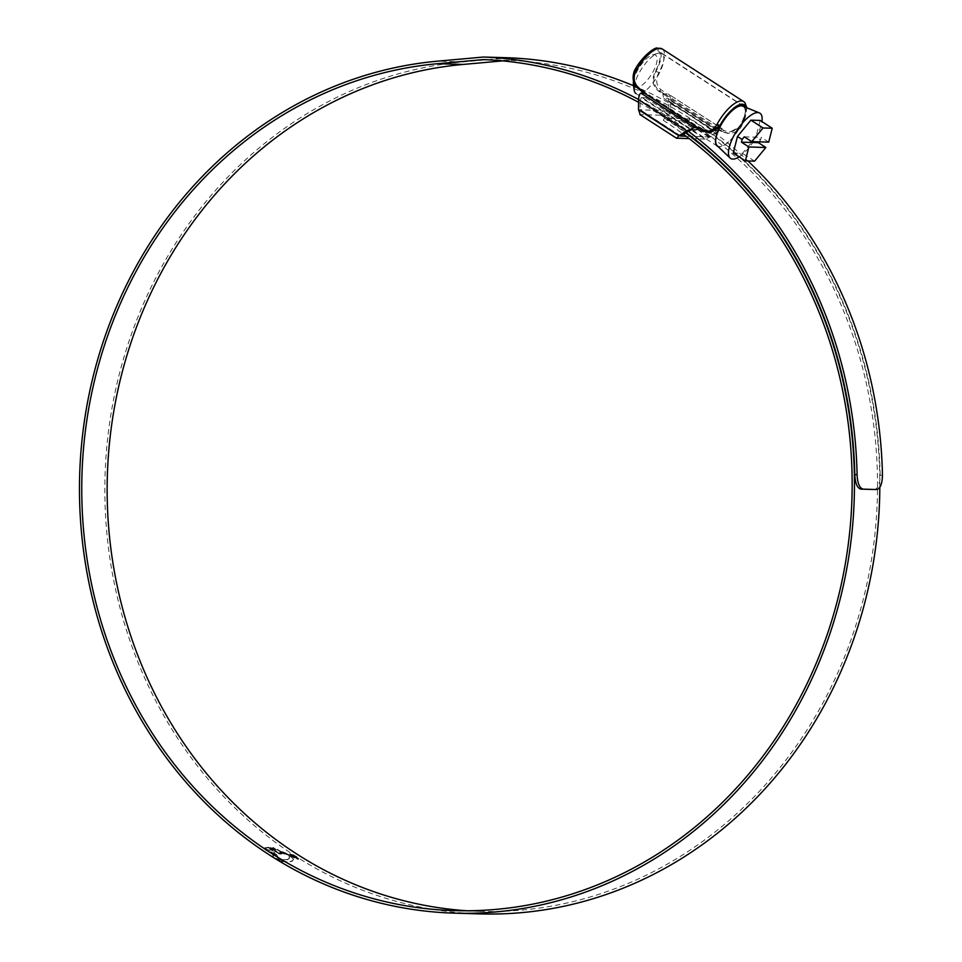 <?xml version="1.0" encoding="UTF-8"?>
<svg xmlns="http://www.w3.org/2000/svg" width="962" height="962" viewBox="0 0 962 962"><rect width="100%" height="100%" fill="white"/><g stroke="black" fill="none" stroke-linecap="round" stroke-linejoin="round"><path stroke-width="0.72" stroke-dasharray="4.81 3.61" d="M710.245 132.828L704.533 130.892L641.702 90.272C634.679 85.245 632.491 78.776 635.136 70.863L635.245 70.659A24.074 8.85 -57.1 0 1 658.297 50.938A24.074 8.85 -57.1 0 1 655.435 71.248L655.326 71.453C651.502 79.341 652.428 85.774 658.092 90.753L716.101 128.295L713.455 130.483L663.407 98.196L713.287 130.447L718.025 130.652L668.013 98.401L717.856 130.616L716.678 132.01L668.987 101.178L668.686 111.075L640.115 109.692L680.206 136.039L640.259 110.233M668.987 101.178L668.013 98.401L663.624 98.268L662.854 93.879L664.177 93.879L665.079 92.412L660.882 89.706C656.06 85.173 655.362 79.509 658.79 72.703L658.91 72.475A27.886 10.245 122.9 0 0 662.229 48.942M716.101 128.295L720.923 131.373L727.609 133.333L740.608 126.299A24.074 8.85 122.9 0 0 744.323 106.782M743.686 101.587A27.886 10.245 -57.1 0 1 740.355 125.12L740.235 125.349C735.894 131.566 730.386 133.225 723.725 130.315L719.528 127.609L718.049 128.331L664.766 93.903L665.079 92.412M716.678 132.01L708.633 136.905L686.074 136.243M691.077 129.834L641.233 97.619L645.634 97.739L646.488 93.398L640.391 90.236C633.561 85.125 631.649 78.583 634.655 70.635A25.505 9.379 -57.1 0 1 657.034 49.146A25.505 9.379 -57.1 0 1 656.036 71.26C652.308 79.185 653.426 85.702 659.403 90.789L664.177 93.879M718.049 128.331L721.933 128.535L668.265 93.999C669.708 94.468 670.478 96.693 670.598 100.673L718.71 131.782C721.716 129.798 722.654 128.692 721.536 128.439L668.265 93.999L664.766 93.903M718.71 131.782L710.87 136.688L705.158 139.081L668.638 115.488L670.49 110.582L670.598 100.673M668.638 115.488L639.874 114.526M644.287 91.811L644.504 92.965M641.233 97.619L640.211 100.337L687.902 131.157M680.495 135.798L640.115 109.692L640.211 100.337M719.528 127.609L716.137 128.283M699.158 128.295L699.735 127.826L698.448 127.766L703.222 130.844L704.533 130.892M705.158 139.081L689.177 138.612M717.46 128.319L722.234 131.409L728.727 133.369L741.209 126.323A25.505 9.379 122.9 0 0 746.019 107.467M633.489 81.169A19.072 7.011 -57.1 0 1 637.241 70.923A19.072 7.011 -57.1 0 1 652.416 54.942A19.072 7.011 -57.1 0 1 653.222 71.392A19.072 7.011 -57.1 0 1 641.017 85.919A19.072 7.011 -57.1 0 1 633.393 84.367M717.472 146.224L636.014 93.579A23.834 8.766 122.9 0 0 658.946 73.858A23.834 8.766 122.9 0 0 661.892 53.547A23.834 8.766 122.9 0 0 657.936 53.295A23.834 8.766 122.9 0 0 638.96 73.268A23.834 8.766 122.9 0 0 634.667 84.055M743.842 106.59A23.834 8.766 -57.1 0 1 740.403 126.503A23.834 8.766 -57.1 0 1 718.025 146.513M739.117 156.854A26.96 9.909 122.9 0 0 756.601 136.171A26.96 9.909 122.9 0 0 761.916 121.573M733.26 153.066L742.496 153.343L755.94 137.013L760.148 120.418M717.123 145.647A23.593 8.67 122.9 0 0 740.295 126.503A23.593 8.67 122.9 0 0 742.676 106.109M768.71 142.135L761.267 137.326L760.581 140.019L755.94 137.013M754.593 161.159L742.496 153.343M759.066 141.847L760.581 140.019M744.299 136.82L761.267 137.326M879.821 487.313A426.803 387.445 91.7 0 0 689.874 118.891L688.708 121.068A424.278 385.149 91.7 0 1 823.725 701.466A424.278 385.149 91.7 0 1 479.918 911.375A424.278 385.149 91.7 0 1 467.243 910.773M688.708 121.068L663.323 120.322A424.278 385.149 91.7 0 1 683.2 134.103M479.846 913.9A426.803 387.445 91.7 0 1 158.995 271.801A426.803 387.445 91.7 0 1 462.95 61.917L508.213 57.84A12.061 10.943 91.7 0 1 509.271 57.804M279.75 860.473L278.992 859.787L287.722 859.631L289.442 858.104L288.155 855.23L289.778 855.988L292.761 858.393L293.254 859.884L292.436 861.062L293.47 859.475L292.652 860.653L289.827 861.615L282.287 861.639L279.966 860.064L280.483 860.93M282.287 861.639L289.598 862.024L292.436 861.062L293.47 859.475L292.977 857.972L289.995 855.579L288.155 855.23M288.372 854.821L289.586 856.505L288.756 859.066L289.55 858.032L286.796 859.583L278.992 859.787M287.289 854.737L283.658 852.585L288.696 855.278M286.772 854.593L282.792 852.272M285.401 854.208L281.625 851.995M274.398 849.686L269.613 847.69L280.531 854.136L281.698 853.991L278.078 851.863L284.331 854.028L275.276 848.7L272.679 847.895L275.853 849.759L274.398 849.686L275.853 849.759M268.314 847.714L264.863 848.195L268.759 850.504L271.019 849.855L275.06 852.26L273.352 853.222L277.717 855.759L279.449 854.424L277.657 852.873L268.218 847.714M264.273 848.388L277.429 856.144L277.717 859.006L279.389 860.617L273.821 857.382L272.378 854.316L263.564 848.712L264.49 847.979L263.744 848.328L264.827 849.314L272.595 853.907L274.038 856.974L279.389 860.617M279.605 860.208L277.946 858.597L277.657 855.723L264.49 847.979M291.726 856.685L289.851 854.1L296.188 856.817L298.1 859.367L291.726 856.685L298.1 859.367L298.857 858.789L296.188 856.817M289.309 854.268L290.067 853.691L289.309 854.268M689.874 118.891L664.489 118.146A426.803 387.445 91.7 0 1 685.437 132.696M638.612 99.507A429.81 390.175 91.7 0 1 688.083 131.048M633.585 85.762A429.81 390.175 91.7 0 1 747.967 160.967M502.669 60.883L508.393 60.365A9.536 8.658 91.7 0 1 509.331 60.329A9.536 8.658 91.7 0 1 509.427 60.341A427.284 387.878 91.7 0 1 880.17 475.384C879.917 484.054 877.945 488.768 874.242 489.514M638.588 102.297A427.284 387.878 91.7 0 1 685.858 132.431M664.489 118.146L663.323 120.322M296.416 856.408L290.067 853.691L291.943 856.276M296.092 856.396L297.715 858.573L292.268 856.288L290.68 854.076L296.092 856.396L289.983 854.641L290.68 854.076L292.051 856.697L297.486 858.982L298.172 858.429L297.486 858.982L295.875 856.817M268.53 847.294L277.874 852.464L279.665 854.015L277.934 855.35L273.581 852.813L275.276 851.851L271.248 849.434L268.987 850.095L265.079 847.787L268.434 847.294M276.07 849.35L272.907 847.486L275.505 848.292L284.56 853.619L278.295 851.454L281.914 853.583L280.76 853.727L269.841 847.281L274.615 849.278M285.63 853.799L281.842 851.586M287.001 854.172L283.02 851.851M288.913 854.869L284.836 852.548L287.506 854.316M279.208 859.379L279.966 860.064M280.7 860.509L282.503 861.231M292.051 856.204L291.522 855.206L295.166 856.829L296.356 858.284L293.362 857.046L296.909 857.791L296.356 858.284L295.394 856.408L291.751 854.797L295.995 857.491L292.051 856.204L291.751 854.797L292.051 856.204M708.633 136.905L668.686 111.075M709.271 136.64L668.891 110.534M658.092 90.753L659.403 90.789A2.381 0.878 -57.1 0 0 660.882 89.706M640.391 90.236L641.702 90.272M723.725 130.315A2.381 0.878 -57.1 0 1 722.234 131.409L720.923 131.373M740.608 126.299L741.449 126.238L745.358 117.148L746.813 107.792M635.245 70.659L634.415 70.707M658.91 72.475L655.435 71.248M710.87 136.688L670.49 110.582M645.634 97.739L695.478 129.954M676.767 138.251L640.259 114.658M740.355 125.12L741.449 126.238C739.225 130.7 734.992 133.081 728.727 133.369L727.609 133.333M462.95 61.917L437.566 61.171M509.427 60.341L484.042 59.596M508.393 60.365L487.193 59.74M508.213 57.84L482.828 57.095M882.467 475.396L880.17 475.384M743.47 105.988L658.297 50.938M652.416 54.942L657.936 53.295M661.892 53.547L742.303 105.519M479.918 911.375L454.533 910.629M509.331 60.329L483.946 59.584"/><path stroke-width="1.44" d="M744.323 106.782A24.074 8.85 122.9 0 0 743.47 105.988A24.074 8.85 122.9 0 0 720.418 125.709L710.245 132.828L703.222 130.844A2.381 0.878 122.9 0 1 703.03 130.796L698.28 127.718M635.521 71.789L635.401 72.018C632.743 78.848 634.319 84.536 640.103 89.093L644.287 91.811L644.576 93.302L697.859 127.742L698.737 126.996L702.933 129.714C708.645 132.576 713.287 130.904 716.846 124.663L716.967 124.435A27.886 10.245 -57.1 0 1 743.686 101.587L662.229 48.942A27.886 10.245 122.9 0 0 635.521 71.789L634.415 70.707C642.147 55.748 655.507 46.837 657.226 48.1L662.229 48.942M686.074 136.243L680.206 136.039M697.859 127.742L694.36 127.645L686.736 130.844L678.895 135.75L638.515 109.644L640.259 114.658M638.515 109.644L638.612 99.735C638.804 95.755 639.634 93.579 641.077 93.206L694.36 127.645M644.576 93.302L641.077 93.206M699.735 127.826L695.478 129.954L691.077 129.834L680.495 135.798M698.448 127.766L698.737 126.996L698.448 127.766M689.177 138.612L676.478 138.179L639.874 114.526M676.767 138.251L678.895 135.75M746.019 107.467A25.505 9.379 122.9 0 0 735.461 106.866A25.505 9.379 122.9 0 0 719.829 125.685L709.126 132.792L703.03 130.796A2.381 0.878 122.9 0 1 702.933 129.714M718.025 146.513A23.834 8.766 -57.1 0 1 717.472 146.224A23.834 8.766 -57.1 0 1 720.406 125.914A23.834 8.766 -57.1 0 1 743.349 106.193A23.834 8.766 -57.1 0 1 743.842 106.59M763.01 127.97L751.743 141.642L768.71 142.135L772.233 128.235L763.01 127.97L750.913 120.154L737.469 136.472L733.26 153.066L745.358 160.882L754.593 161.159L765.848 147.487L758.393 142.665L759.066 141.847M761.916 121.573A26.96 9.909 122.9 0 0 759.319 112.879A26.96 9.909 122.9 0 0 733.994 135.51A26.96 9.909 122.9 0 0 730.122 158.045A26.96 9.909 122.9 0 0 739.117 156.854M759.319 112.879L742.676 106.109A23.593 8.67 122.9 0 0 720.514 125.914A23.593 8.67 122.9 0 0 717.123 145.647L730.122 158.045M772.233 128.235L760.148 120.418L750.913 120.154M751.743 141.642L744.299 136.82L742.123 139.478L737.469 136.472M742.123 139.478L741.437 142.172L748.881 146.982L765.848 147.487M748.881 146.982L745.358 160.882M741.437 142.172L758.393 142.665M634.667 84.055A23.834 8.766 122.9 0 0 634.162 90.067A23.834 8.766 122.9 0 0 636.014 93.579M634.162 90.067L633.393 84.367A19.072 7.011 -57.1 0 1 633.489 81.169M683.2 134.103A424.278 385.149 91.7 0 1 798.352 700.733A424.278 385.149 91.7 0 1 454.533 910.629A424.278 385.149 91.7 0 1 135.582 272.33A424.278 385.149 91.7 0 1 437.746 63.696L483.008 59.62A9.536 8.658 91.7 0 1 483.946 59.584A9.536 8.658 91.7 0 1 484.042 59.596A427.284 387.878 91.7 0 1 638.588 102.297M467.243 910.773A424.278 385.149 91.7 0 1 160.967 273.076A424.278 385.149 91.7 0 1 463.119 64.442L502.669 60.883M685.437 132.696A426.803 387.445 91.7 0 1 800.324 702.007A426.803 387.445 91.7 0 1 454.461 913.154A426.803 387.445 91.7 0 1 133.61 271.056A426.803 387.445 91.7 0 1 437.566 61.171L482.828 57.095A12.061 10.943 91.7 0 1 484.018 57.059A12.061 10.943 91.7 0 1 484.139 57.071A429.81 390.175 91.7 0 1 638.612 99.507M879.821 487.313A426.803 387.445 91.7 0 1 825.709 702.741A426.803 387.445 91.7 0 1 479.846 913.9L454.461 913.154M688.083 131.048A429.81 390.175 91.7 0 1 857.082 474.663C857.527 483.345 859.547 488.167 863.142 489.129L860.846 489.117C857.262 488.179 855.242 483.345 854.785 474.639L857.082 474.663M747.967 160.967A429.81 390.175 91.7 0 1 882.467 475.396C882.202 484.09 880.23 488.792 876.538 489.526L863.142 489.129M509.271 57.804A12.061 10.943 91.7 0 1 509.403 57.804A12.061 10.943 91.7 0 1 509.523 57.816A429.81 390.175 91.7 0 1 633.585 85.762M874.242 489.514L860.846 489.117M685.858 132.431A427.284 387.878 91.7 0 1 854.785 474.639M716.967 124.435L720.418 125.709M686.736 130.844L638.612 99.735M640.103 89.093A2.381 0.878 122.9 0 0 640.199 90.175A2.381 0.878 122.9 0 0 640.391 90.236M509.523 57.816L484.139 57.071M487.193 59.74L483.008 59.62M463.119 64.442L437.746 63.696M746.813 107.792L744.961 102.706L743.686 101.587M634.415 70.707C631.517 78.992 633.441 85.486 640.199 90.175L644.504 92.965M742.303 105.519L743.349 106.193M509.403 57.804L484.018 57.059"/></g></svg>
